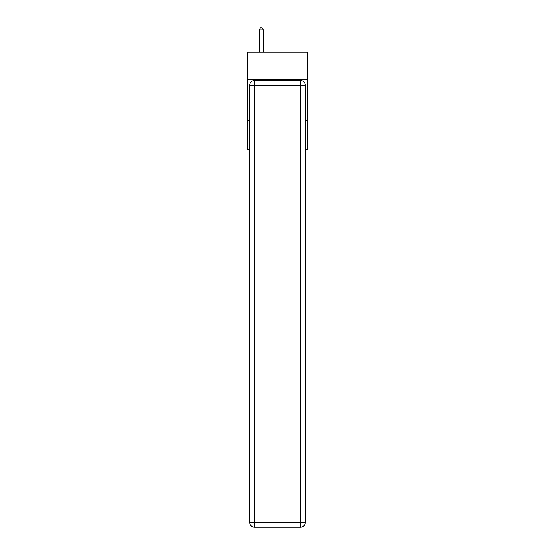 <?xml version="1.0" encoding="UTF-8"?>
<svg xmlns="http://www.w3.org/2000/svg" width="555" height="555" viewBox="0 0 555 555"><rect width="100%" height="100%" fill="white"/><g stroke="black" fill="none" stroke-linecap="round" stroke-linejoin="round"><path stroke-width="0.83" d="M307.546 79.76L307.546 52.149L247.454 52.149L247.454 79.76L307.546 79.76L307.546 149.607L305.354 149.607M249.646 120.366L247.454 120.366L247.454 79.76M307.546 120.366L305.354 120.366M247.454 120.366L247.454 149.607L249.646 149.607M254.516 80.572L300.484 80.572A4.87 4.87 0 0 1 305.354 85.442L305.354 522.38A4.87 4.87 0 0 1 300.484 527.25L254.516 527.25L254.516 522.38L300.484 522.38L300.484 85.442L254.516 85.442L254.516 522.38L249.646 522.38L249.646 85.442L254.516 85.442L254.516 80.572A4.87 4.87 0 0 0 249.646 85.442A4.87 4.87 0 0 1 254.516 80.572M249.646 522.38A4.87 4.87 0 0 0 254.516 527.25A4.87 4.87 0 0 1 249.646 522.38M263.285 52.149L263.285 29.859L259.227 29.859L259.227 52.149M259.227 29.859L260.448 27.75L262.071 27.75L263.285 29.859M300.484 527.25A4.87 4.87 0 0 0 305.354 522.38L300.484 522.38L300.484 527.25M305.354 85.442A4.87 4.87 0 0 0 300.484 80.572L300.484 85.442L305.354 85.442"/></g></svg>
